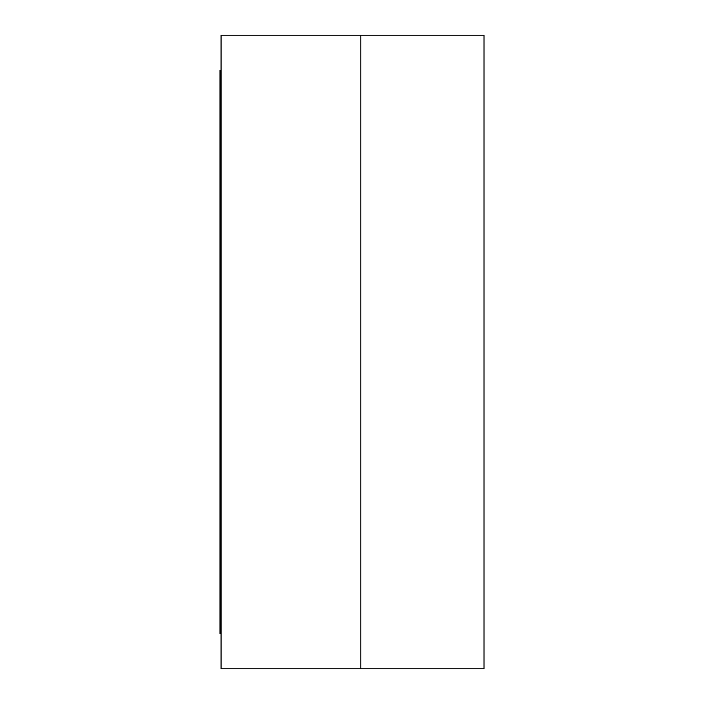 <?xml version="1.0" encoding="UTF-8"?>
<svg xmlns="http://www.w3.org/2000/svg" width="704" height="704" viewBox="0 0 704 704"><rect width="100%" height="100%" fill="white"/><g stroke="black" fill="none" stroke-linecap="round" stroke-linejoin="round"><path stroke-width="1.06" d="M221.056 598.4L220 598.4L220 633.6L221.056 633.6L220 633.6L220 598.4L221.056 598.4M221.056 105.6L220 105.6L220 598.4L220 105.6L221.056 105.6M221.056 70.4L220 70.4L220 105.6L220 70.4L221.056 70.4M360.8 35.2L360.8 668.8L484 668.8L484 35.2L360.8 35.2L484 35.2L484 668.8L360.8 668.8L360.8 35.2L360.8 668.8L221.056 668.8L360.8 668.8L360.8 35.2L221.056 35.2L221.056 668.8L221.056 35.2L360.8 35.2"/></g></svg>
